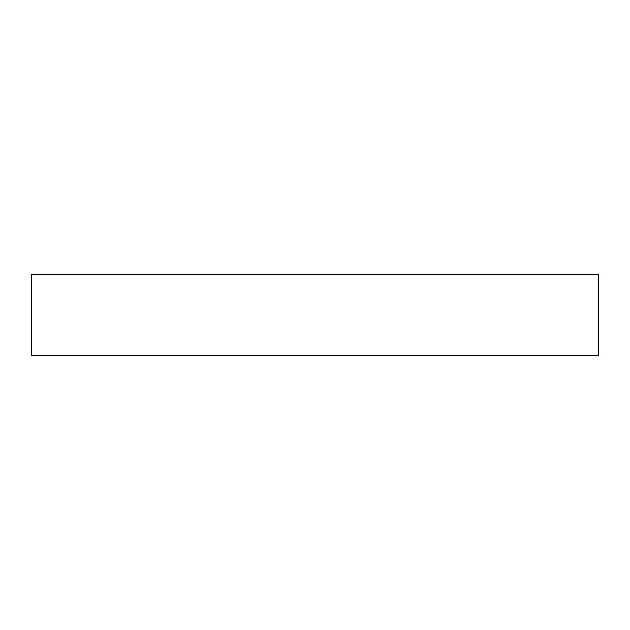 <?xml version="1.0" encoding="UTF-8"?>
<svg xmlns="http://www.w3.org/2000/svg" width="630" height="630" viewBox="0 0 630 630"><rect width="100%" height="100%" fill="white"/><g stroke="black" fill="none" stroke-linecap="round" stroke-linejoin="round"><path stroke-width="0.94" d="M598.5 274.499L598.5 355.501L31.5 355.501L31.5 274.499L598.5 274.499"/></g></svg>
